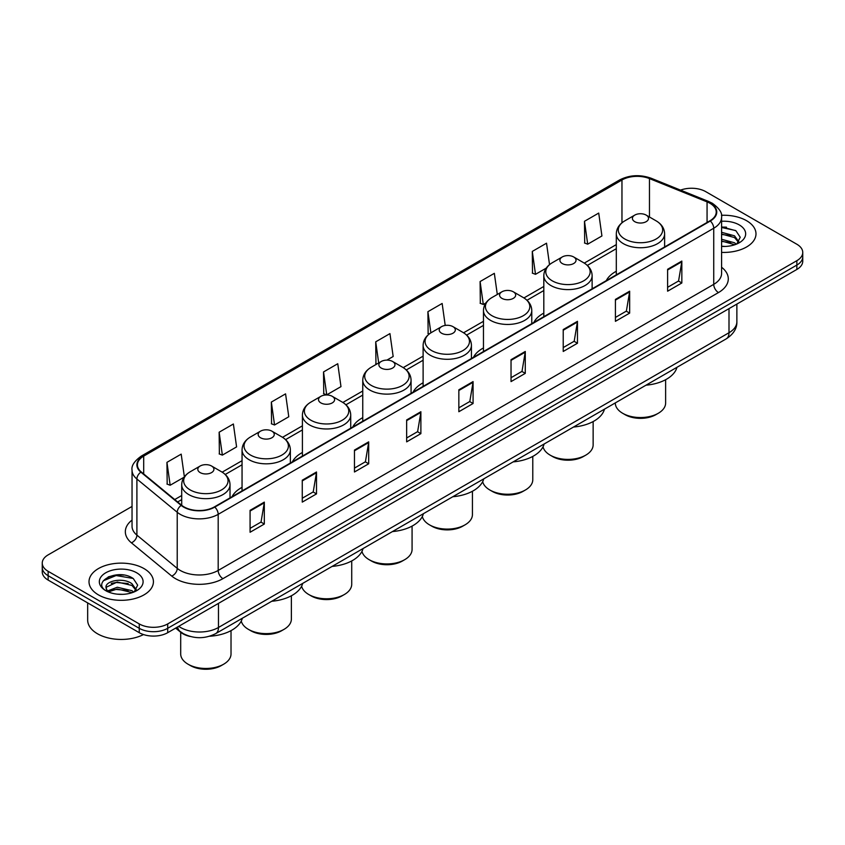 <?xml version="1.0" encoding="UTF-8"?>
<svg xmlns="http://www.w3.org/2000/svg" width="845" height="845" viewBox="0 0 845 845"><rect width="100%" height="100%" fill="white"/><g stroke="black" fill="none" stroke-linecap="round" stroke-linejoin="round"><path stroke-width="1.27" d="M242.05 487.333A35.564 20.534 0 0 0 232.048 496.702M302.404 452.487A35.564 20.534 0 0 0 292.391 461.856M362.758 417.641A35.564 20.534 0 0 0 352.745 427.01M423.113 382.796A35.564 20.534 0 0 0 413.099 392.175M483.467 347.95A35.564 20.534 0 0 0 473.453 357.329M543.81 313.115A35.564 20.534 0 0 0 533.808 322.484M616.311 271.256A35.564 20.534 0 0 0 606.298 280.625M190.252 636.475A20.132 11.619 180 0 1 180.65 632.218L175.644 628.099M123.898 575.075A26.839 15.495 0 0 0 108.192 576.945M726.468 227.189A26.839 15.495 0 0 0 721.588 227.157M132.042 506.44L48.144 554.88A20.132 11.619 0 0 0 42.25 563.097L42.25 571.864A20.132 11.619 0 0 0 48.144 580.082L139.245 632.683A20.132 11.619 0 0 0 167.711 632.683L796.856 269.449A20.132 11.619 0 0 0 802.75 261.232L802.75 256.848A20.132 11.619 0 0 1 796.856 265.066A20.132 11.619 0 0 0 802.75 256.848L802.75 252.465A20.132 11.619 0 0 0 796.856 244.247L705.755 191.657A20.132 11.619 0 0 0 680.552 190.125M42.25 563.097A20.132 11.619 0 0 0 48.144 571.315L139.245 623.916A20.132 11.619 0 0 0 167.711 623.916L167.711 628.3L796.856 265.066L167.711 628.3A20.132 11.619 0 0 1 139.245 628.3A20.132 11.619 0 0 0 167.711 628.3L167.711 632.683M48.144 571.315L48.144 575.698L139.245 628.3L48.144 575.698A20.132 11.619 0 0 1 42.25 567.481A20.132 11.619 0 0 0 48.144 575.698L48.144 580.082M746.557 220.693A32.205 18.59 0 0 0 721.44 215.295A32.205 18.59 0 0 1 746.557 220.693A32.205 18.59 0 0 1 755.99 233.833A32.205 18.59 0 0 0 746.557 220.693M143.988 568.579A32.205 18.59 0 0 0 108.889 564.544A32.205 18.59 0 0 0 89.01 581.73A32.205 18.59 0 0 0 98.442 594.88A32.205 18.59 0 0 0 133.542 598.904A32.205 18.59 0 0 0 153.42 581.73A32.205 18.59 0 0 0 143.988 568.579A32.205 18.59 0 0 0 108.889 564.544A32.205 18.59 0 0 0 89.01 581.73A32.205 18.59 0 0 0 98.442 594.88A32.205 18.59 0 0 0 133.542 598.904A32.205 18.59 0 0 0 153.42 581.73A32.205 18.59 0 0 0 143.988 568.579M709.927 203.265A21.474 12.4 180 0 1 716.222 212.032A21.474 12.4 180 0 1 709.927 220.798L214.398 506.894A21.474 12.4 180 0 1 181.622 505.236L141.295 471.985A21.474 12.4 180 0 1 137.418 464.866A21.474 12.4 180 0 1 143.703 456.099L621.962 179.985A21.474 12.4 180 0 1 649.467 178.591L707.064 201.881A21.474 12.4 180 0 1 709.927 203.265M710.307 203.043A22.012 12.707 0 0 0 707.371 201.628L649.773 178.337A22.012 12.707 0 0 0 621.593 179.763L143.323 455.888A22.012 12.707 0 0 0 140.862 472.154L181.189 505.416A22.012 12.707 0 0 0 214.778 507.106L710.307 221.02A22.012 12.707 0 0 0 710.307 203.043M250.078 510.338L250.078 532.255L264.316 524.037L264.316 502.12L250.078 510.338M250.078 528.368L261.042 522.041L264.253 502.849A5.366 3.095 -120 0 0 264.316 502.12M260.947 522.094L264.316 524.037M302.267 480.213L302.267 502.12L316.505 493.902L316.505 471.996L302.267 480.213M302.267 498.233L313.231 491.906L316.442 472.725A5.366 3.095 -120 0 0 316.505 471.996M313.136 491.959L316.505 493.902M354.456 450.079L354.456 471.996L368.695 463.778L368.695 441.861L354.456 450.079M354.456 468.109L365.42 461.771L368.642 442.59A5.366 3.095 -120 0 0 368.695 441.861M365.325 461.835L368.695 463.778M406.656 419.944L406.656 441.861L420.884 433.643L420.884 411.726L406.656 419.944M406.656 437.974L417.62 431.647L420.831 412.455A5.366 3.095 -120 0 0 420.884 411.726M417.514 431.7L420.884 433.643M667.613 269.28L667.613 291.198L681.841 282.98L681.841 261.063L667.613 269.28M667.613 287.311L678.577 280.984L681.788 261.792A5.366 3.095 -120 0 0 681.841 261.063M678.472 281.036L681.841 282.98M615.413 299.415L615.413 321.332L629.652 313.115L629.652 291.198L615.413 299.415M615.413 317.445L626.377 311.108L629.599 291.926A5.366 3.095 -120 0 0 629.652 291.198M626.282 311.171L629.652 313.115M563.224 329.55L563.224 351.467L577.462 343.25L577.462 321.332L563.224 329.55M563.224 347.57L574.188 341.243L577.399 322.061A5.366 3.095 -120 0 0 577.462 321.332M574.093 341.306L577.462 343.25M511.035 359.685L511.035 381.591L525.273 373.374L525.273 351.467L511.035 359.685M511.035 377.704L521.999 371.377L525.21 352.185A5.366 3.095 -120 0 0 525.273 351.467M521.904 371.43L525.273 373.374M458.846 389.809L458.846 411.726L473.073 403.509L473.073 381.591L458.846 389.809M458.846 407.839L469.809 401.512L473.02 382.32A5.366 3.095 -120 0 0 473.073 381.591M469.714 401.565L473.073 403.509M721.588 252.391A32.205 18.59 0 0 0 755.99 233.833A32.205 18.59 0 0 1 721.588 252.391M167.711 623.916L796.856 260.683A20.132 11.619 0 0 0 802.75 252.465M271.34 402.083L274.551 424.982L288.779 416.765L285.568 393.865L271.34 402.083L271.562 423.863M219.14 432.217L222.362 455.117L236.589 446.899L233.378 424L219.14 432.217L219.373 453.997M184.368 476.844L181.189 454.135L166.951 462.352L167.183 484.132M445.22 325.431L442.146 303.471L427.908 311.689L428.14 333.469M497.304 294.472L494.336 273.336L480.097 281.554L480.33 303.334M549.525 264.612L546.525 243.202L532.287 251.419L532.519 273.21M584.486 221.295L587.697 244.184L601.925 235.966L598.714 213.077L584.486 221.295L584.708 243.075M323.529 371.948L326.74 394.847L340.979 386.63L337.757 363.73L323.529 371.948L323.751 393.738M386.883 360.128L393.168 356.495L389.946 333.606L375.719 341.824L375.951 363.603M376.923 363.973L375.719 363.519M375.719 341.824L378.687 362.949M429.323 333.912L427.908 333.384M427.908 311.689L430.876 332.835M480.097 281.554L483.308 304.453L485.886 302.964M483.308 304.453L480.097 303.249M532.287 251.419L535.508 274.319L546.24 268.118M535.508 274.319L532.287 273.115M587.697 244.184L584.486 242.99M326.74 394.847L323.529 393.654M274.551 424.982L271.34 423.778M222.362 455.117L219.14 453.913M166.951 462.352L170.162 485.252L184.125 477.182M170.162 485.252L166.951 484.048M721.588 246.222L725.232 246.444M721.588 239.272L734.516 242.779L736.291 244.205M721.588 241.005L734.833 244.744M721.588 232.312L734.516 235.818L738.868 241.839M721.588 234.044L734.516 237.561L738.53 242.293M721.588 246.402A21.875 12.633 0 0 0 739.259 242.768A21.875 12.633 0 0 0 739.259 224.907A21.875 12.633 0 0 0 721.588 221.274M736.808 243.994L740.231 237.255L735.9 230.727L721.588 226.809M721.588 227.485L735.604 230.527M721.588 234.445L730.756 235.639M721.588 241.406L730.756 242.599M615.308 402.907L615.308 403.023A25.16 14.523 0 0 0 622.68 413.289L625.046 414.663A21.812 12.59 0 0 0 655.889 414.663L658.266 413.289A25.16 14.523 0 0 0 665.628 403.023L665.628 379.701M625.046 414.663L622.68 413.289A25.16 14.523 0 0 0 658.266 413.289M634.775 221.675A8.049 4.647 0 0 0 646.161 221.675A8.049 4.647 0 0 0 646.161 215.095L656.164 220.872A22.192 12.812 0 0 1 656.164 238.987A22.192 12.812 0 0 1 624.782 238.987A22.192 12.812 0 0 1 624.782 220.872C619.311 224.115 616.491 228.425 616.311 233.801A24.156 13.942 0 0 0 623.388 243.666A24.156 13.942 0 0 0 649.71 246.687A24.156 13.942 0 0 0 664.624 233.801C664.445 228.425 661.624 224.115 656.164 220.872L646.161 215.095A8.049 4.647 0 0 0 634.775 215.095A8.049 4.647 0 0 0 634.775 221.675M646.002 385.183A36.905 21.305 0 0 0 676.961 367.311M543.039 446.815A25.16 14.523 0 0 0 550.179 455.149L552.556 456.522A21.812 12.59 0 0 0 583.388 456.522L585.765 455.149A25.16 14.523 0 0 0 593.137 444.871L593.137 421.56M552.556 456.522L550.179 455.149A25.16 14.523 0 0 0 585.765 455.149M562.274 263.534A8.049 4.647 0 0 0 573.66 263.534A8.049 4.647 0 0 0 573.66 256.954L583.663 262.732A22.192 12.812 0 0 1 583.663 280.846A22.192 12.812 0 0 1 552.281 280.846A22.192 12.812 0 0 1 552.281 262.732C546.821 265.974 543.99 270.284 543.81 275.66A24.156 13.942 0 0 0 550.887 285.525A24.156 13.942 0 0 0 577.219 288.546A24.156 13.942 0 0 0 592.123 275.66C591.954 270.284 589.123 265.974 583.663 262.732L573.66 256.954A8.049 4.647 0 0 0 562.274 256.954A8.049 4.647 0 0 0 562.274 263.534M573.501 427.042A36.905 21.305 0 0 0 604.46 409.17M482.685 481.661A25.16 14.523 0 0 0 489.825 489.994L492.202 491.357A21.812 12.59 0 0 0 523.044 491.357L525.41 489.994A25.16 14.523 0 0 0 532.783 479.717L532.783 456.406M492.202 491.357L489.825 489.994A25.16 14.523 0 0 0 525.41 489.994M501.93 298.37A8.049 4.647 0 0 0 513.316 298.37A8.049 4.647 0 0 0 513.316 291.8L523.308 297.567A22.192 12.812 0 0 1 523.308 315.692A22.192 12.812 0 0 1 491.927 315.692A22.192 12.812 0 0 1 491.927 297.567C486.466 300.82 483.646 305.129 483.467 310.506A24.156 13.942 0 0 0 490.544 320.371A24.156 13.942 0 0 0 516.865 323.392A24.156 13.942 0 0 0 531.78 310.506C531.6 305.129 528.78 300.82 523.308 297.567L513.316 291.8A8.049 4.647 0 0 0 501.93 291.8A8.049 4.647 0 0 0 501.93 298.37M513.158 461.888A36.905 21.305 0 0 0 544.106 444.016M422.331 516.506A25.16 14.523 0 0 0 429.471 524.84L431.848 526.203A21.812 12.59 0 0 0 462.69 526.203L465.056 524.84A25.16 14.523 0 0 0 472.429 514.563L472.429 491.251M431.848 526.203L429.471 524.84A25.16 14.523 0 0 0 465.056 524.84M441.576 333.215A8.049 4.647 0 0 0 452.962 333.215A8.049 4.647 0 0 0 452.962 326.645L462.954 332.412A22.192 12.812 0 0 1 462.954 350.538A22.192 12.812 0 0 1 431.573 350.538A22.192 12.812 0 0 1 431.573 332.412C426.112 335.666 423.292 339.975 423.113 345.351A24.156 13.942 0 0 0 430.189 355.206A24.156 13.942 0 0 0 456.511 358.238A24.156 13.942 0 0 0 471.425 345.351C471.246 339.975 468.426 335.666 462.954 332.412L452.962 326.645A8.049 4.647 0 0 0 441.576 326.645A8.049 4.647 0 0 0 441.576 333.215M452.804 496.733A36.905 21.305 0 0 0 483.752 478.861M361.977 551.341A25.16 14.523 0 0 0 369.117 559.675L371.494 561.048A21.812 12.59 0 0 0 402.336 561.048L404.713 559.675A25.16 14.523 0 0 0 412.075 549.408L412.075 526.097M371.494 561.048L369.117 559.675A25.16 14.523 0 0 0 369.128 559.675A25.16 14.523 0 0 0 404.713 559.675M381.222 368.061A8.049 4.647 0 0 0 392.608 368.061A8.049 4.647 0 0 0 392.608 361.491L402.611 367.258A22.192 12.812 0 0 1 402.611 385.383A22.192 12.812 0 0 1 371.219 385.383A22.192 12.812 0 0 1 371.219 367.258C365.758 370.501 362.938 374.821 362.758 380.197A24.156 13.942 0 0 0 369.835 390.052A24.156 13.942 0 0 0 396.157 393.073A24.156 13.942 0 0 0 411.071 380.197C410.892 374.821 408.072 370.501 402.611 367.258L392.608 361.491A8.049 4.647 0 0 0 381.222 361.491A8.049 4.647 0 0 0 381.222 368.061M392.45 531.579A36.905 21.305 0 0 0 423.398 513.707M301.623 586.187A25.16 14.523 0 0 0 308.774 594.521L311.14 595.894A21.812 12.59 0 0 0 341.982 595.894L344.359 594.521A25.16 14.523 0 0 0 351.721 584.254L351.721 560.943M311.14 595.894L308.774 594.521A25.16 14.523 0 0 0 344.359 594.521M320.868 402.907A8.049 4.647 0 0 0 332.254 402.907A8.049 4.647 0 0 0 332.254 396.337L342.257 402.104A22.192 12.812 0 0 1 342.257 420.218A22.192 12.812 0 0 1 310.875 420.218A22.192 12.812 0 0 1 310.875 402.104C305.404 405.346 302.584 409.656 302.404 415.032A24.156 13.942 0 0 0 309.481 424.898A24.156 13.942 0 0 0 335.803 427.919A24.156 13.942 0 0 0 350.717 415.032C350.538 409.656 347.717 405.346 342.257 402.104L332.254 396.337A8.049 4.647 0 0 0 320.868 396.337A8.049 4.647 0 0 0 320.868 402.907M332.096 566.414A36.905 21.305 0 0 0 363.054 548.542M241.269 621.033A25.16 14.523 0 0 0 248.419 629.367L250.785 630.74A21.812 12.59 0 0 0 281.628 630.74L284.004 629.367A25.16 14.523 0 0 0 291.377 619.1L291.377 595.778M250.785 630.74L248.419 629.367A25.16 14.523 0 0 0 284.004 629.367M260.513 437.752A8.049 4.647 0 0 0 271.9 437.752A8.049 4.647 0 0 0 271.9 431.172L281.903 436.949A22.192 12.812 0 0 1 281.903 455.064A22.192 12.812 0 0 1 250.521 455.064A22.192 12.812 0 0 1 250.521 436.949C245.05 440.192 242.23 444.502 242.05 449.878A24.156 13.942 0 0 0 249.127 459.743A24.156 13.942 0 0 0 275.459 462.764A24.156 13.942 0 0 0 290.363 449.878C290.184 444.502 287.363 440.192 281.903 436.949L271.9 431.172A8.049 4.647 0 0 0 260.513 431.172A8.049 4.647 0 0 0 260.513 437.752M271.741 601.26A36.905 21.305 0 0 0 302.7 583.388M180.693 632.261L180.693 653.935A25.16 14.523 0 0 0 188.065 664.212L190.442 665.585A21.812 12.59 0 0 0 221.274 665.585L223.65 664.212A25.16 14.523 0 0 0 231.023 653.935L231.023 630.623M190.442 665.585L188.065 664.212A25.16 14.523 0 0 0 223.65 664.212M200.17 472.598A8.049 4.647 0 0 0 211.556 472.598A8.049 4.647 0 0 0 211.556 466.017L221.548 471.795A22.192 12.812 0 0 1 221.548 489.91A22.192 12.812 0 0 1 190.167 489.91A22.192 12.812 0 0 1 190.167 471.795C184.706 475.038 181.886 479.347 181.707 484.724A24.156 13.942 0 0 0 188.773 494.589A24.156 13.942 0 0 0 215.105 497.61A24.156 13.942 0 0 0 230.02 484.724C229.84 479.347 227.02 475.038 221.548 471.795L211.556 466.017A8.049 4.647 0 0 0 200.17 466.017A8.049 4.647 0 0 0 200.17 472.598M209.571 636.243A36.905 21.305 0 0 0 242.346 618.234M87.669 602.897L87.669 620.082A33.547 19.372 0 0 0 97.492 633.771A33.547 19.372 0 0 0 143.502 634.553M117.55 594.183L122.662 594.331M107.516 590.972L117.286 587.243L131.936 590.676L133.711 592.091M108.413 591.912L117.286 588.986L132.264 592.63M107.674 591.648L106.1 587.972A15.168 8.756 0 0 0 108.551 592.028M136.298 589.736L131.936 583.715C122.831 576.924 104.104 581.117 106.1 587.972L106.047 587.307M106.143 588.194L106.565 587.064L117.286 582.025L131.936 585.448L135.95 590.18M134.228 591.88L137.661 585.152L133.32 578.614C117.973 567.587 90.69 582.12 106.449 591.035L107.23 591.521M136.689 572.794A21.875 12.633 0 0 0 105.741 572.794A21.875 12.633 0 0 0 105.741 590.666A21.875 12.633 0 0 0 136.689 590.666A21.875 12.633 0 0 0 136.689 572.794M103.248 580.811L116.092 575.54L133.024 578.424M111.276 583.377L116.092 582.501L128.186 583.536M111.276 590.328L116.092 589.461L128.186 590.497M178.717 626.325A26.839 15.495 0 0 0 180.524 627.476A26.839 15.495 0 0 0 218.475 627.476L729.003 332.729A26.839 15.495 0 0 0 736.872 321.765C737.062 328.43 733.513 334.134 726.225 338.866L215.697 633.623A13.425 7.753 60 0 0 218.475 627.476L218.475 603.372M729.003 308.615L729.003 332.729A13.425 7.753 60 0 1 726.225 338.866M177.63 626.948A13.425 8.978 129.5 0 0 179.974 631.321L175.897 627.951M796.856 269.449L796.856 260.683M139.245 632.683L139.245 623.916M721.588 267.252A33.547 19.372 180 0 1 718.472 292.571L222.943 578.656A6.707 3.876 60 0 1 218.19 570.438L713.729 284.353A26.839 15.495 0 0 0 721.588 273.389L721.588 217.292A26.839 15.495 180 0 1 713.729 228.245A6.707 3.876 -120 0 0 710.307 221.02M222.943 578.656A33.547 19.372 180 0 1 175.496 578.656A33.547 19.372 180 0 1 171.736 576.079L131.398 542.817A33.547 19.372 180 0 1 132.042 520.087M180.238 570.438A26.839 15.495 0 0 0 218.19 570.438L218.19 514.341A26.839 15.495 180 0 1 177.228 512.271L136.901 479.02A26.839 15.495 180 0 1 132.042 470.126L132.042 526.234A26.839 15.495 0 0 0 136.901 535.117L177.228 568.379A26.839 15.495 0 0 0 180.238 570.438M721.588 217.292C722.486 213.098 719.401 208.419 712.335 203.265L708.807 201.554A6.707 3.148 112 0 0 707.371 201.628M708.807 201.554L651.21 178.263C640.098 174.334 629.546 174.904 619.565 179.974A6.707 3.876 60 0 1 621.593 179.763M143.323 455.888A6.707 3.876 -120 0 0 141.295 456.099C134.334 461.106 131.25 465.785 132.042 470.126M140.862 472.154A6.707 4.489 129.5 0 0 136.901 479.02L136.901 535.117A6.707 4.489 -50.5 0 1 131.398 542.817M651.21 178.263A6.707 3.148 112 0 0 649.773 178.337M181.189 505.416A6.707 4.489 129.5 0 0 177.228 512.271L177.228 568.379A6.707 4.489 -50.5 0 1 171.736 576.079M214.778 507.106A6.707 3.876 60 0 1 218.19 514.341L713.729 228.245L713.729 284.353A6.707 3.876 60 0 0 718.472 292.571M143.703 456.099L143.703 473.96M707.064 201.881L707.064 222.457M649.467 178.591L649.467 217.007M665.511 246.444L664.624 246.085M621.962 179.985L621.962 222.805M616.311 244.606L584.286 263.101M543.81 286.466L523.932 297.947M483.467 321.311L463.578 332.782M423.113 356.146L403.223 367.628M362.758 390.992L342.869 402.474M302.404 425.838L282.526 437.319M242.05 460.683L222.172 472.165M181.707 495.529L174.735 499.553M458.846 390.506L473.02 382.32M511.035 360.371L525.21 352.185M563.224 330.247L577.399 322.061M615.413 300.112L629.599 291.926M667.613 269.977L681.788 261.792M406.656 420.641L420.831 412.455M354.456 450.776L368.642 442.59M302.267 480.9L316.442 472.725M250.078 511.035L264.253 502.849M215.697 633.623C204.902 639.042 194.096 639.042 183.302 633.623L179.974 631.321M736.872 321.765L736.872 304.084M619.565 179.974L141.295 456.099M616.311 248.694L587.338 265.414M543.81 290.543L526.995 300.26M483.467 325.388L466.641 335.106M423.113 360.234L406.287 369.952M362.758 395.08L345.932 404.797M302.404 429.925L285.578 439.632M242.05 464.771L225.235 474.478M181.707 499.606L177.651 501.951M664.624 246.951L664.624 233.801M616.311 274.847L616.311 233.801M634.775 215.095L624.782 220.872M592.123 288.81L592.123 275.66M543.81 316.706L543.81 275.66M562.274 256.954L552.281 262.732M531.78 323.656L531.78 310.506M483.467 351.552L483.467 310.506M501.93 291.8L491.927 297.567M471.425 358.502L471.425 345.351M423.113 386.387L423.113 345.351M441.576 326.645L431.573 332.412M411.071 393.347L411.071 380.197M362.758 421.232L362.758 380.197M381.222 361.491L371.219 367.258M350.717 428.183L350.717 415.032M302.404 456.078L302.404 415.032M320.868 396.337L310.875 402.104M290.363 463.028L290.363 449.878M242.05 490.924L242.05 449.878M260.513 431.172L250.521 436.949M230.02 497.874L230.02 484.724M181.707 505.299L181.707 484.724M200.17 466.017L190.167 471.795"/></g></svg>
